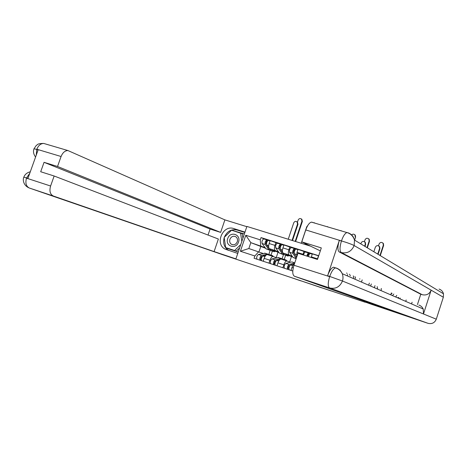 <?xml version="1.0" encoding="UTF-8"?>
<svg xmlns="http://www.w3.org/2000/svg" width="467" height="467" viewBox="0 0 467 467"><rect width="100%" height="100%" fill="white"/><g stroke="black" fill="none" stroke-linecap="round" stroke-linejoin="round"><path stroke-width="0.7" d="M287.8 276.435L277.106 272.862L287.8 276.435M330.846 290.859L317.087 286.23L330.846 290.859M365.311 302.283L220.903 254.124L365.311 302.283L365.544 301.577M301.554 281.035L289.266 276.925L301.554 281.035M303.661 281.735L321.594 287.824L303.661 281.735M398.894 297.607L398.374 298.174M310.578 246.156L246.903 226.437L235.87 259.016M411.55 303.924L412.098 302.225M405.735 301.384L406.191 299.972M235.882 258.975L220.903 254.124M273.166 256.488L267.311 254.597C266.143 254.638 265.098 255.893 264.164 258.356L263.19 261.251M278.571 251.941L275.261 250.563C274.269 249.845 274.164 248.111 274.958 245.373L269.15 243.535C268.362 246.267 268.472 247.989 269.482 248.713L278.011 252.256L276.195 257.679M269.15 243.535L270.136 240.604L278.385 243.511M268.986 263.16L269.961 260.253C270.895 257.778 271.934 256.517 273.09 256.471L276.587 257.831M285.611 255.332L284.24 259.436M274.958 245.373L275.95 242.431M282.056 258.876L283.492 254.585M286.995 260.971L281.035 259.051C279.902 259.103 278.875 260.376 277.941 262.868L276.96 265.787M292.214 247.86L283.948 244.947L282.955 247.901C282.156 250.656 282.243 252.39 283.212 253.108L291.449 256.558L289.628 262.016M282.862 267.737L283.843 264.801C284.777 262.302 285.804 261.018 286.919 260.96L290.299 262.279M292.295 256.336L289.096 254.988C288.145 254.282 288.069 252.542 288.869 249.775L289.861 246.804M294.502 263.668C293.533 264.182 292.686 265.449 291.968 267.463L290.982 270.411M306.299 252.291L298.01 249.366L297.012 252.355L296.708 257.06M302.867 254.824L304.04 251.264M318.657 255.881L312.341 253.873L311.162 257.457M317.303 259.401L318.482 255.799M347.676 274.573L347.25 275.869M340.163 270.037L340.209 270.521M355.463 277.526L354.908 279.208M347.092 273.539L346.66 272.944M353.233 278.478L353.665 277.17M292.716 256.967L291.449 256.558M279.015 252.577L278.011 252.256M265.098 247.627L250.826 242.653L248.841 248.532L263.119 253.464M265.56 248.263L250.826 242.653L245.794 235.269L260.271 239.84L260.709 245.817M268.735 254.673L270.224 250.242M260.714 246.71L258.987 251.841M258.712 251.736L254.83 255.98L240.388 251.246L245.794 235.269M318.716 255.712L261.035 237.586L260.271 239.84M369.362 283.101L368.673 285.214M254.83 255.98L254.071 258.245L292.791 271.006M370.617 286.067L371.306 283.971M399.986 298.88L400.26 298.051M362.188 279.891L361.476 282.074M272.384 251.088L271.018 255.157M264.807 239.244L261.035 237.586M240.388 251.246L248.841 248.532M291.332 277.62L300.59 280.79L291.332 277.614M310.251 283.959L305.295 282.302L310.257 283.942M296.872 221.708L297.456 222.064L297.969 224.283L297.532 224.049L297.018 221.825C295.64 220.984 294.537 221.34 293.714 222.911L288.244 239.238M274.018 251.614L271.239 250.721L269.313 248.619M275.623 251.264L274.333 251.713L272.746 250.067M268.858 247.989L266.692 244.988C266.295 242.817 266.867 241.281 268.408 240.377L270.043 240.884L268.408 240.377M266.482 244.387L265.758 243.377L266.581 241.165L267.194 241.357M267.007 241.713L266.196 241.363M270.434 250.178L268.998 249.74L265.215 244.515C264.812 242.35 265.384 240.814 266.931 239.91L268.437 240.377M269.465 250.154L265.916 248.753L262.098 243.523C261.689 241.357 262.256 239.828 263.814 238.929L266.961 239.915M266.593 241.17L267.054 239.945M297.532 224.049L292.05 240.417M292.517 240.563L297.969 224.283M301.303 218.906L301.875 219.28L302.359 221.44L301.933 221.206L301.448 219.035C300.077 218.171 298.973 218.521 298.144 220.085L297.473 222.088M262.256 256.511L261.263 256.727L260.212 260.271M268.753 254.702L267.503 254.182L261.526 255.478C259.88 256.943 259.424 258.531 260.166 260.253M265.198 253.272L258.414 254.462C256.762 255.922 256.307 257.51 257.054 259.226M261.216 259.226L260.627 259.033M269.728 254.737L268.081 254.848M273.528 256.622L272.512 255.642L271.187 255.852M265.846 255.338L263.003 255.957C261.357 257.428 260.901 259.016 261.637 260.738M295.64 241.527L302.359 221.44M301.933 221.206L295.185 241.386M307.759 225.514L306.737 226.787L301.238 243.26M287.573 255.963L283.977 254.544L280.387 249.343C280.025 247.166 280.597 245.613 282.109 244.685L283.848 245.228L282.109 244.685M289.143 255.589L287.882 256.062L286.364 254.427M280.206 248.853L279.418 247.708L280.247 245.479L280.918 245.689M280.72 246.068L279.861 245.695M283.93 254.474L282.494 254.066L278.881 248.864C278.519 246.687 279.091 245.134 280.603 244.212L282.132 244.685M282.944 254.48L279.359 253.061L275.705 247.854C275.332 245.677 275.904 244.13 277.427 243.208L280.626 244.212M280.258 245.479L280.72 244.241M305.389 243.634L305.109 244.463M305.564 244.603L305.815 243.838M296.638 257.276L294.333 253.774C294.012 251.59 294.584 250.026 296.055 249.069L297.917 249.652M294.192 253.423L293.334 252.122L294.163 249.868L294.893 250.096M294.683 250.51L293.772 250.102M296.154 258.718L293.043 257.451L296.236 258.473L292.803 253.289C292.47 251.106 293.048 249.541 294.525 248.59L296.084 249.074M293.043 257.451L289.569 252.262C289.231 250.078 289.803 248.52 291.291 247.574L294.549 248.596M294.175 249.868L294.642 248.619M224.306 237.318C227.032 231.305 231.288 228.871 237.067 230.015L233.704 228.567C222.782 224.557 214.598 243.972 225.065 249.08L237.761 253.423M233.704 228.567L244.977 232.111M246.821 226.676L224.896 219.881L220.628 232.403L57.534 166.486L61.078 156.509L36.84 149.236L36.724 149.563L38.096 149.977L27.979 178.277L26.613 177.834L26.496 178.16L50.594 186.012C49.204 191.032 50.115 194.365 53.326 196.017L29.409 188.055L220.914 254.089M208.031 235.059L210.086 229.034L220.628 232.403M210.086 229.034L44.056 162.323L40.693 171.739L54.149 176.006L218.375 239.028L214.096 251.59L53.326 196.017M235.911 258.881L214.096 251.59M224.896 219.881L67.913 150.549C64.942 150.643 62.666 152.633 61.078 156.509M54.149 176.006L50.594 186.012M44.056 162.323L57.534 166.486M224.207 237.61C222.747 243.225 224.183 247.463 228.509 250.33L228.702 250.435M237.067 230.015L244.86 232.461M225.818 247.621L225.865 247.954L238.234 252.022M244.352 233.961L231.749 230.243M244.311 234.084L233.126 230.68M233.226 230.587L231.947 230.044M36.239 155.184L36.724 149.563M33.968 148.827L36.63 149.323M23.829 177.162L26.415 177.915M395.683 297L396.769 295.366M418.899 305.085C420.895 305.774 422.331 307.088 423.219 309.014L423.481 313.982L436.295 319.189C434.695 322.843 431.94 324.226 428.035 323.333L371.895 304.437L366 302.353L366.175 301.805M366 302.353L393.547 311.559L294.403 276.231C292.389 274.87 292.243 271.21 293.971 265.256L297.969 253.277L317.472 259.454L321.308 247.907L301.775 241.877L305.762 229.939C307.455 225.269 309.347 222.66 311.436 222.123L312.382 222.31M397.948 297.987L398.153 297.362M375.007 285.629L374.336 287.684M439.056 289.067C441.362 289.867 442.839 291.443 443.481 293.79L443.341 297.234L431.152 290.17C429.406 294.087 426.441 295.599 422.25 294.706L341.284 252.565L339.2 251.923C337.489 250.353 337.518 246.529 339.293 240.452L327.612 275.758C329.474 270.603 331.436 267.76 333.502 267.229L334.103 267.328M436.295 319.189L443.341 297.234M428.035 323.333L329.597 287.941C335.569 289.254 339.859 286.948 342.469 281.029L329.72 276.441C331.547 271.345 333.502 268.496 335.592 267.895L336.187 267.994C339.013 268.951 341.027 270.848 342.235 273.68C343.163 276.067 343.239 278.513 342.469 281.029L423.481 313.982L431.152 290.17L354.149 245.566C351.797 244.311 347.646 242.787 341.698 240.995L305.762 229.939M301.775 241.877L320.321 250.884M417.428 304.607L420.779 294.239L339.2 251.923M420.779 294.239L422.25 294.706M227.715 238.579C224.796 246.232 236.092 249.956 238.503 242.052C241.386 234.311 230.062 230.745 227.715 238.579M229.91 239.326C229.32 241.521 229.857 243.196 231.521 244.358C234.049 245.362 235.969 244.475 237.289 241.702C237.872 239.559 237.37 237.907 235.777 236.734C233.226 235.637 231.27 236.5 229.91 239.326M240.785 244.498L234.615 250.505L225.666 247.563L224.183 237.44L231.568 230.19L242.21 233.728L242.904 238.24M239.629 247.907L236.314 251.129L225.666 247.563M240.54 233.021L241.824 241.416M236.314 251.129L234.615 250.505M391.101 294.006L391.293 292.914M381.335 288.46L381.09 290.632M392.467 295.599L393.827 294.047M390.377 294.689L392.087 293.27M396.057 296.492L395.561 296.948M377.61 289.114L377.219 286.621M314.279 222.724L314.886 223.138M314.466 222.893L312.516 222.438M275.985 260.93L274.9 261.187L273.837 264.76M282.22 259.097L280.994 258.555L275.168 259.926C273.557 261.421 273.096 263.026 273.79 264.742M278.606 257.615L271.998 258.893C270.375 260.382 269.92 261.981 270.627 263.703M274.9 263.721L274.257 263.511M283.218 259.109L281.619 259.238M287.036 260.983L286.067 260.031L284.777 260.265M279.721 259.693L276.674 260.417C275.063 261.911 274.602 263.522 275.291 265.238M308.576 245.537L308.681 245.233M308.261 245.029L308.138 245.397M327.478 226.606L328.062 227.009M327.811 226.933L325.68 226.308M289.978 265.419L288.787 265.735L287.719 269.336M292.26 262.034L294.724 263.003L289.067 264.462C287.485 265.98 287.018 267.603 287.672 269.319M291.531 261.969L285.839 263.406C284.245 264.923 283.784 266.54 284.444 268.256M288.839 268.303L288.139 268.076M293.871 264.106L290.597 264.958C289.015 266.482 288.548 268.105 289.201 269.827M308.43 256.593C308.868 254.748 309.481 253.733 310.269 253.54L312.242 254.159L310.269 253.54M307.426 256.272L308.343 254.34L309.131 254.585M308.909 255.035L307.946 254.603M306.872 256.097C307.304 254.252 307.916 253.237 308.705 253.05L310.292 253.546M303.568 255.052C303.999 253.213 304.612 252.198 305.412 252.011L308.734 253.056M308.354 254.346L308.815 253.079M364.593 241.807L365.334 242.42L365.643 244.445L365.001 246.407M364.651 246.197L365.293 244.229L364.984 242.204C363.46 240.925 362.176 241.188 361.131 242.992L360.833 243.891M340.91 230.558L341.47 230.949M341.237 230.879L339.065 230.243M354.576 234.58L355.264 235.135L355.597 237.16M355.241 236.938L354.908 234.913C353.869 233.909 352.783 233.909 351.651 234.924M354.616 240.137L355.498 237.458M368.486 238.678L369.21 239.302L369.49 241.258L369.152 241.042L368.872 239.086C367.366 237.773 366.081 238.024 365.025 239.822L364.412 241.684M367.336 247.819L369.49 241.258M369.152 241.042L366.992 247.609M378.871 246.051L379.659 246.757L379.904 248.695L379.578 248.485L379.327 246.547C377.785 245.128 376.46 245.356 375.34 247.224L373.851 251.754M359.975 278.904L359.467 279.032M355.422 277.456L355.025 276.686M353.793 276.931L353.256 275.898M350.355 275.828L349.503 274.217M379.578 248.485L377.739 254.095M378.072 254.299L379.904 248.695M382.648 242.846L383.413 243.57L383.629 245.432L383.308 245.222L383.092 243.354C381.574 241.906 380.243 242.116 379.111 243.984L378.509 245.817M380.29 255.636L383.629 245.432M383.308 245.222L379.963 255.443M317.478 258.829L311.337 256.885M303.042 254.264L297.012 252.355M288.869 249.775L282.955 247.901M293.247 267.877L291.968 267.463M289.096 254.988L283.212 253.108M283.843 264.801L277.941 262.868M275.261 250.563L269.482 248.713M269.961 260.253L264.164 258.356M270.457 250.207L273.557 251.199M266.692 244.988L268.677 245.619M265.916 248.753L268.998 249.74M262.098 243.523L265.215 244.515M267.503 254.182L264.427 253.184M261.526 255.478L258.414 254.462M272.057 255.659L268.963 254.655M264.947 256.593L263.003 255.957M283.977 254.544L287.135 255.554M280.387 249.343L282.465 250.003M279.359 253.061L282.494 254.066M275.705 247.854L278.881 248.864M294.333 253.774L296.516 254.468M289.569 252.262L292.803 253.289M44.371 143.626L43.746 143.445C40.717 143.503 38.411 145.435 36.84 149.236M29.409 188.055C26.111 186.391 25.142 183.093 26.496 178.16M29.783 173.245L26.613 177.834M339.293 240.452L341.686 240.984M293.971 265.256L329.865 276.75M329.72 276.441L327.612 275.758M329.579 276.855C327.805 282.944 327.811 286.639 329.597 287.941L294.403 276.231M341.54 240.674C343.251 235.888 345.06 233.185 346.987 232.572L347.839 232.729C351.365 233.897 353.577 236.343 354.482 240.056L354.149 245.566C351.528 251.415 347.244 253.744 341.284 252.565C339.573 251.112 339.614 247.282 341.406 241.089M280.994 258.555L277.859 257.539M275.168 259.926L271.998 258.893M285.629 260.055L282.477 259.033M278.717 261.082L276.674 260.417M289.067 264.462L285.839 263.406M292.745 265.659L290.597 264.958M273.09 256.471L267.311 254.597M286.919 260.96L281.035 259.051M297.456 222.064L297.018 221.825M263.814 238.929L266.931 239.91M301.875 219.28L301.448 219.035M267.959 254.165L264.882 253.172M272.512 255.642L269.418 254.638M277.427 243.208L280.603 244.212M296.055 249.069L297.911 249.658M291.291 247.574L294.525 248.59M228.509 250.33L225.065 249.08M67.913 150.549L43.746 143.445C36.84 143.457 37.675 144.852 36.228 145.506L33.992 148.775C32.999 151.547 33.531 154.291 35.585 157.005M30.302 171.78C26.998 172.638 24.844 174.43 23.835 177.156C22.649 179.416 23.163 185.107 28.68 187.752M443.481 293.79L354.482 240.056C353.262 236.209 350.764 233.716 346.987 232.572L311.436 222.123M423.219 309.014L342.235 273.68C340.817 270.778 338.604 268.846 335.592 267.895L333.502 267.229M232.548 244.749L231.521 244.358M281.438 258.531L278.303 257.515M286.067 260.031L282.92 259.01M294.776 262.851L291.968 261.94M305.412 252.011L308.705 253.05M365.334 242.42L364.984 242.204M355.264 235.135L354.908 234.913M369.21 239.302L368.872 239.086M379.659 246.757L379.327 246.547M383.413 243.57L383.092 243.354"/></g></svg>
